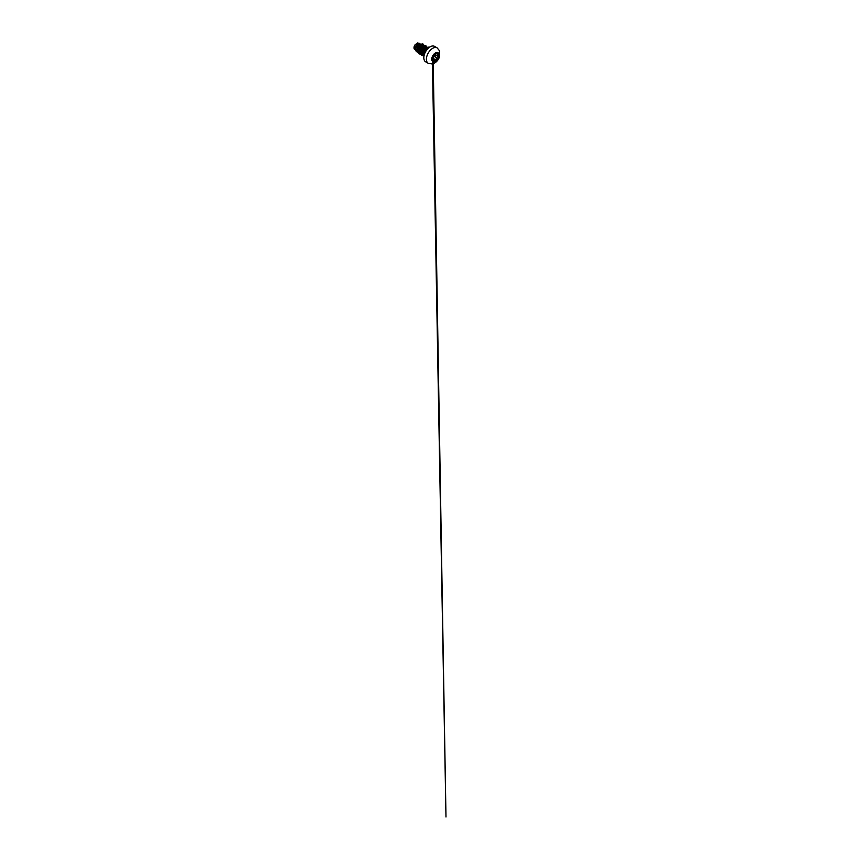 <?xml version="1.0" encoding="UTF-8"?>
<svg xmlns="http://www.w3.org/2000/svg" width="860" height="860" viewBox="0 0 860 860"><rect width="100%" height="100%" fill="white"/><g stroke="black" fill="none" stroke-linecap="round" stroke-linejoin="round"><path stroke-width="1.29" d="M437.837 52.868A4.923 2.838 -60 0 1 438.579 56.825A4.923 2.838 -60 0 1 435.364 61.146A4.923 2.838 -60 0 1 432.924 61.404A4.923 2.838 -60 0 1 432.171 57.459A4.923 2.838 -60 0 1 435.386 53.127A4.923 2.838 -60 0 1 437.847 52.879A4.923 2.838 -60 0 1 438.6 56.825A4.923 2.838 -60 0 1 435.386 61.167A4.923 2.838 -60 0 1 432.913 61.404M433.117 55.922L432.419 57.717L435.321 53.234L437.278 53.524C438.127 52.922 438.707 53.75 437.976 54.513C437.364 55.298 437.364 55.911 437.976 56.352C438.707 56.653 438.127 58.157 437.278 58.157C436.547 58.157 435.848 59.028 435.902 59.877L435.321 60.985L434.515 60.641C434.773 61.415 435.848 60.791 435.794 59.877L437.256 58.05C438.041 58.061 438.589 56.674 437.901 56.395L437.901 56.395C437.256 56.093 437.256 55.115 437.901 54.438C438.482 53.858 438.191 53.105 437.493 53.406C438.191 53.105 438.482 53.858 437.901 54.438C438.482 53.858 438.191 53.105 437.493 53.406M432.354 59.179L432.806 58.211C432.677 57.244 433.472 56.266 434.343 56.298L432.902 58.211C432.999 59.147 431.913 59.77 431.612 58.953M434.504 60.619L433.3 60.2L434.504 60.684C434.106 59.963 433.655 59.92 433.117 60.555C432.601 61.34 432.021 60.512 432.419 59.566C432.042 60.458 432.58 61.221 433.042 60.49L434.504 60.619L432.537 59.211M434.343 56.298C435.117 56.33 435.612 55.04 434.945 54.76L434.472 54.287M427.861 48.558L425.023 51.245A3.762 2.171 -60 0 1 426.936 49.192A3.762 2.171 -60 0 1 427.495 48.945M425.023 51.245L424.453 54.051M420.497 44.204L418.067 44.075C416.896 44.999 415.853 47.332 416.143 49.106L417.584 51.213M420.583 44.247L419.035 44.634L417.498 46.816L417.573 50.998M422.98 45.73L422.099 45.451L420.099 47.386L419.271 50.428L420.25 52.739M423.313 45.827L421.776 46.214L420.239 48.397L420.303 52.578M425.775 47.311L424.023 47.504L422.077 51.116L422.174 53.137L423.389 54.535M426.055 47.407L424.517 47.794L422.969 49.977L422.496 52.256L423.292 54.449M415.552 49.697C413.778 49.923 413.445 47.01 415.036 44.86L417.433 43L419.315 43.355M415.036 44.86L414.369 47.547L415.498 49.955M421.282 45.924L420.852 45.032L421.733 44.602L422.754 45.505M417.594 51.342L416.143 49.106M420.454 53.567L418.766 52.438L418.594 48.515L420.701 44.301L422.894 43.914L423.658 45.709M417.745 52.094L415.864 50.88L415.52 47.837L417.863 43.656L419.637 43.247L420.131 43.989M420.411 44.182L417.702 49.299L417.745 52.094L419.056 53.89L417.767 52.105L418.164 47.805L420.68 44.29L422.873 43.903M416.724 51.783L415.423 49.471L416.003 46.15L417.842 43.645L419.637 43.247M426.151 47.418L425.646 46.268L424.507 46.128L421.83 48.837L421.153 53.169L422.034 54.653L423.571 55.169M428.42 48.02L426.958 47.966L425.248 49.579L424.152 52.191L424.249 54.707M419.056 53.89L420.68 54.212M426.56 47.354L425.775 45.419L424.711 45.279L421.11 48.902L420.346 52.825L420.809 54.427L421.798 55.47L423.84 55.728M428.957 47.579L426.495 47.418L424.388 49.783L423.346 53.116L423.958 55.889L423.324 53.137L424.356 49.794L426.463 47.407L428.495 47.139M425.743 45.408L423.421 45.87L421.088 48.891L420.325 52.815L421.798 55.47M432.806 58.211L435.902 59.877M433.16 60.125L433.096 55.954L434.515 54.191L434.945 54.76M437.837 56.352L435.02 54.728C435.73 55.018 435.192 56.416 434.375 56.395L437.278 58.157M437.256 53.524C436.364 54.008 435.88 53.965 435.794 53.395L438.03 53.406M432.419 57.717L432.311 60.2L433.117 60.555M437.976 54.513L436.762 53.782M435.386 61.329A5.128 2.956 -60 0 1 431.752 59.233A5.128 2.956 -60 0 1 435.386 52.954A5.128 2.956 -60 0 1 439.008 55.051A5.128 2.956 -60 0 1 435.386 61.329M428.248 63.307A8.901 5.138 -60 0 1 426.882 56.169A8.901 5.138 -60 0 1 432.698 48.321A8.901 5.138 -60 0 1 437.149 47.88L434.59 46.397A8.901 5.138 120 0 0 430.129 46.838A8.901 5.138 120 0 0 424.313 54.685A8.901 5.138 120 0 0 425.678 61.823L428.248 63.307L432.128 63.962L434.59 63.049C436.815 61.77 438.643 59.383 439.524 56.803L439.696 51.009L437.149 47.88M430.021 46.902A8.74 5.053 120 0 0 423.84 57.684M432.311 60.071L433.042 60.49M425.678 61.823C423.614 60.748 423.142 56.932 424.808 53.148C425.926 50.471 427.979 48.009 430.054 46.838C431.838 45.849 433.343 45.709 434.59 46.397M414.767 49.536L415.52 49.966M435.192 53.331L435.988 53.793M432.365 57.018L432.429 59.577M434.977 54.707L437.869 56.373M434.515 54.191L435.697 53.18M432.365 59.77L432.387 60.673M432.397 61.243L445.985 817L433.193 61.748"/></g></svg>
